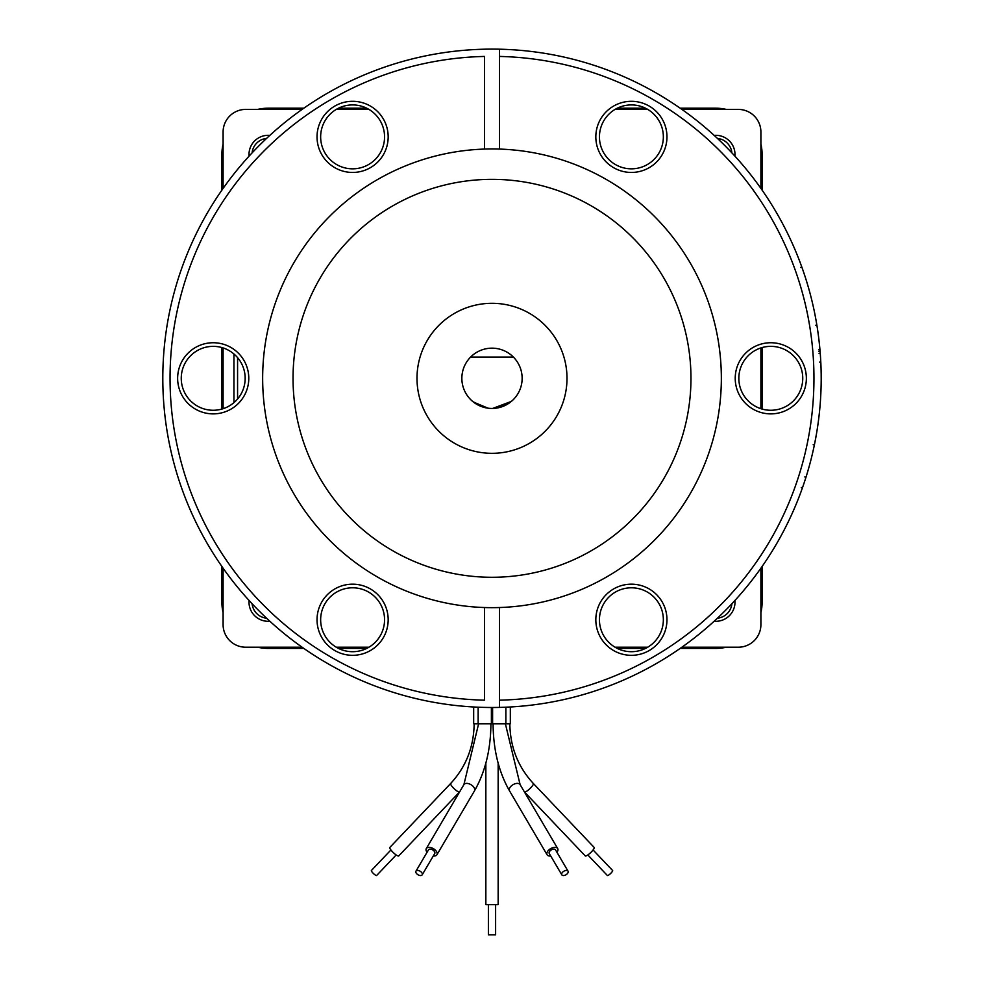 <?xml version="1.0" encoding="UTF-8"?>
<svg xmlns="http://www.w3.org/2000/svg" width="984" height="984" viewBox="0 0 984 984"><rect width="100%" height="100%" fill="white"/><g stroke="black" fill="none" stroke-linecap="round" stroke-linejoin="round"><path stroke-width="1.48" d="M390.919 849.967L371.398 870.496A3.616 0.787 43.6 0 0 373.477 873.571A3.616 0.787 43.6 0 0 376.638 875.489L396.158 854.961M450.979 783.375A6.15 1.341 43.6 0 0 450.66 783.485L389.836 847.433A6.15 1.341 43.6 0 0 393.366 852.648A6.15 1.341 43.6 0 0 398.741 855.92L459.565 791.96A6.15 1.341 43.6 0 0 459.663 791.64M488.384 904.653L488.384 934.8L495.616 934.8L495.616 904.653M485.85 763.154L485.85 904.653L498.15 904.653L498.15 763.154M422.197 874.825L434.731 853.509A3.616 2.066 -149.6 0 0 431.607 849.401A3.616 2.066 -149.6 0 0 428.495 849.844L415.961 871.16A3.616 2.066 30.4 0 1 419.086 870.717A3.616 2.066 30.4 0 1 422.197 874.825A3.616 2.066 30.4 0 1 419.086 875.268A3.616 2.066 30.4 0 1 415.961 871.16M427.056 852.292A6.15 3.518 30.4 0 1 426.306 848.565A6.15 3.518 30.4 0 1 431.607 847.814A6.15 3.518 30.4 0 1 436.908 854.788A6.15 3.518 30.4 0 1 433.292 855.957M568.039 871.16L555.505 849.844A3.616 2.066 149.6 0 0 552.393 849.401A3.616 2.066 149.6 0 0 549.269 853.509L561.803 874.825A3.616 2.066 -30.4 0 1 564.914 870.717A3.616 2.066 -30.4 0 1 568.039 871.16A3.616 2.066 -30.4 0 1 564.914 875.268A3.616 2.066 -30.4 0 1 561.803 874.825M550.708 855.957A6.15 3.518 -30.4 0 1 547.092 854.788A6.15 3.518 -30.4 0 1 552.393 847.814A6.15 3.518 -30.4 0 1 557.694 848.565A6.15 3.518 -30.4 0 1 556.944 852.292M587.842 854.961L607.362 875.489A3.616 0.787 -43.6 0 0 610.523 873.571A3.616 0.787 -43.6 0 0 612.601 870.496L593.081 849.967M524.337 791.64A6.15 1.341 -43.6 0 0 524.435 791.96L585.259 855.92A6.15 1.341 -43.6 0 0 590.634 852.648A6.15 1.341 -43.6 0 0 594.164 847.433L533.34 783.485A6.15 1.341 -43.6 0 0 533.02 783.375M237.575 357.623L237.575 398.987M717.422 138.412A16.162 16.162 0 0 1 731.899 152.889M714.163 135.386A19.176 19.176 0 0 1 734.925 156.149M734.925 600.474A19.176 19.176 0 0 1 714.163 621.236M269.837 621.236A19.176 19.176 0 0 1 249.075 600.474M252.101 152.889A16.162 16.162 0 0 1 266.578 138.412M249.075 156.149A19.176 19.176 0 0 1 269.837 135.386M233.946 353.994L233.946 402.616M802.747 378.311A31.955 31.955 0 0 1 770.792 410.267A31.955 31.955 0 0 1 738.836 378.311A31.955 31.955 0 0 1 770.792 346.356A31.955 31.955 0 0 1 802.747 378.311M820.804 362.321L820.988 366.638M819.586 362.137L820.791 361.964M820.791 362.063L820.484 356.638M818.872 351.3L820.078 351.202L820.238 353.231L819.032 353.317M819.254 342.592L819.328 343.281M819.364 343.662L819.475 344.744M818.75 349.8L819.943 349.689L819.5 344.953M817.532 329.32L817.63 329.984M817.839 331.46L818.54 336.589M815.059 315.089L815.97 319.898M816.855 325.052L815.982 319.984M815.109 315.335L815.957 319.849M814.678 313.133L814.211 310.858M812.181 301.83L812.993 305.323M811.431 298.755L812.009 301.067M812.083 301.411L813.116 305.827M810.176 293.847L810.828 296.356M803.239 271.08L804.924 276.123M798.233 257.537L800.004 262.101M800.681 267.427L801.812 267.021L800.029 262.187M798.331 257.771L799.98 262.052M499.478 49.2A329.197 329.197 0 0 1 821.197 378.311A329.197 329.197 0 0 1 499.478 707.41L499.478 700.178L499.478 707.41A329.197 329.197 0 0 1 162.803 378.311A329.197 329.197 0 0 1 499.478 49.2L499.478 56.432L499.478 49.2M821.111 371.202L821.16 373.908M821.173 374.695L821.185 377.204M663.351 136.874A31.955 31.955 0 0 1 631.396 168.83A31.955 31.955 0 0 1 599.441 136.874A31.955 31.955 0 0 1 631.396 104.919A31.955 31.955 0 0 1 663.351 136.874M384.559 136.874A31.955 31.955 0 0 1 352.604 168.83A31.955 31.955 0 0 1 320.649 136.874A31.955 31.955 0 0 1 352.604 104.919A31.955 31.955 0 0 1 384.559 136.874M245.164 378.311A31.955 31.955 0 0 1 213.208 410.267A31.955 31.955 0 0 1 181.253 378.311A31.955 31.955 0 0 1 213.208 346.356A31.955 31.955 0 0 1 245.164 378.311M384.559 619.748A31.955 31.955 0 0 1 352.604 651.703A31.955 31.955 0 0 1 320.649 619.748A31.955 31.955 0 0 1 352.604 587.792A31.955 31.955 0 0 1 384.559 619.748M663.351 619.748A31.955 31.955 0 0 1 631.396 651.703A31.955 31.955 0 0 1 599.441 619.748A31.955 31.955 0 0 1 631.396 587.792A31.955 31.955 0 0 1 663.351 619.748M806.363 378.311A35.572 35.572 0 0 1 770.792 413.883A35.572 35.572 0 0 1 735.22 378.311A35.572 35.572 0 0 1 770.792 342.739A35.572 35.572 0 0 1 806.363 378.311M484.522 607.534L484.522 700.178A321.952 321.952 0 0 1 170.047 378.311A321.952 321.952 0 0 1 484.522 56.432L484.522 149.076A229.346 229.346 0 0 1 721.346 378.311A229.346 229.346 0 0 1 484.522 607.534A229.346 229.346 0 0 1 262.654 378.311A229.346 229.346 0 0 1 484.522 149.076M666.967 136.874A35.572 35.572 0 0 1 631.396 172.446A35.572 35.572 0 0 1 595.824 136.874A35.572 35.572 0 0 1 631.396 101.303A35.572 35.572 0 0 1 666.967 136.874M388.176 136.874A35.572 35.572 0 0 1 352.604 172.446A35.572 35.572 0 0 1 317.032 136.874A35.572 35.572 0 0 1 352.604 101.303A35.572 35.572 0 0 1 388.176 136.874M248.78 378.311A35.572 35.572 0 0 1 213.208 413.883A35.572 35.572 0 0 1 177.637 378.311A35.572 35.572 0 0 1 213.208 342.739A35.572 35.572 0 0 1 248.78 378.311M388.176 619.748A35.572 35.572 0 0 1 352.604 655.319A35.572 35.572 0 0 1 317.032 619.748A35.572 35.572 0 0 1 352.604 584.176A35.572 35.572 0 0 1 388.176 619.748M666.967 619.748A35.572 35.572 0 0 1 631.396 655.319A35.572 35.572 0 0 1 595.824 619.748A35.572 35.572 0 0 1 631.396 584.176A35.572 35.572 0 0 1 666.967 619.748M293.035 378.311A198.965 198.965 0 0 1 492 179.346A198.965 198.965 0 0 1 690.965 378.311A198.965 198.965 0 0 1 492 577.276A198.965 198.965 0 0 1 293.035 378.311M567.005 378.311A75.005 75.005 0 0 1 492 453.317A75.005 75.005 0 0 1 416.995 378.311A75.005 75.005 0 0 1 492 303.306A75.005 75.005 0 0 1 567.005 378.311M492 348.164A30.147 30.147 0 0 1 519.823 389.91A30.147 30.147 0 0 1 464.177 389.91A30.147 30.147 0 0 1 492 348.164M492.664 408.446L511.385 401.398M498.212 407.807L510.462 402.136L499.552 407.487M495.764 408.212L492 408.458L495.764 408.212M472.997 401.706L485.764 407.807L473.07 401.767M491.397 707.496L491.397 723.781L492.603 723.781L492.603 707.496M478.138 707.213L478.138 723.781L473.673 723.781L473.673 706.992M491.397 723.781L478.138 723.781M505.862 707.213L505.862 723.781L492.603 723.781M510.327 706.992L510.327 723.781L505.862 723.781M470.586 357.081L513.414 357.081M473.464 402.075L488.076 408.2L473.513 402.124M800.459 493.291L799.168 496.699M818.491 420.389L818.725 418.532M818.922 416.872L818.848 417.523M821.185 377.118L821.185 375.63M820.484 356.774L820.238 353.244M819.758 347.672L819.131 341.546M499.478 607.534L499.478 700.178A321.952 321.952 0 0 0 813.952 378.311A321.952 321.952 0 0 0 499.478 56.432L499.478 149.076M801.284 491.065L800.693 492.652M798.258 499.023L797.63 500.61M805.65 478.273L804.1 483.009M805.17 479.749L804.162 482.8M802.427 487.879L804.137 482.886M808.848 467.597L807.458 472.382M808.43 469.085L807.532 472.172M805.957 477.302L804.801 476.945M806.031 477.043L806.806 474.559M806.88 474.3L807.507 472.258M811.21 458.79L811.037 459.442M810.668 460.893L809.328 465.887M816.745 432.247L816.117 435.887M814.444 444.608L813.965 446.933M816.425 434.104L814.789 442.898M813.19 444.719L814.408 444.78M814.826 442.726L814.973 441.964M815.047 441.656L815.244 440.586M815.281 440.438L815.515 439.184M818.147 422.985L818.011 423.944M818.946 416.699L818.59 419.578M818.307 421.792L817.901 424.744M818.553 419.897L818.454 420.697M820.004 406.306L819.893 407.462M819.967 406.749L819.697 409.713M820.226 403.575L820.029 405.9M819.807 408.532L819.586 410.845M820.496 399.799L820.681 396.712M820.742 395.617L820.57 398.606M820.89 392.456L820.779 394.842M820.754 395.187L820.644 397.413M221.941 566.538A8.438 8.438 0 0 0 221.892 567.387L221.892 566.489M221.892 190.133L221.892 189.223A8.438 8.438 0 0 0 221.941 190.072M222.519 567.387L221.892 567.387L221.892 602.134A46.285 46.285 0 0 0 223.097 612.626M257.685 647.214A46.285 46.285 0 0 0 268.177 648.419L303.822 648.419M762.059 190.072A8.438 8.438 0 0 0 762.108 189.223L762.108 190.133M762.108 566.489L762.108 567.387A8.438 8.438 0 0 0 762.059 566.538M680.178 648.419L715.823 648.419A46.285 46.285 0 0 0 726.315 647.214M760.903 612.626A46.285 46.285 0 0 0 762.108 602.134L762.108 567.387L761.481 567.387M761.481 189.223L762.108 189.223L762.108 154.488A46.285 46.285 0 0 0 760.903 143.984M726.315 109.409A46.285 46.285 0 0 0 715.823 108.203L680.178 108.203M303.822 108.203L268.177 108.203A46.285 46.285 0 0 0 257.685 109.409M223.097 143.984A46.285 46.285 0 0 0 221.892 154.488L221.892 189.223L222.519 189.223M221.892 347.561L221.892 409.061M338.496 648.419L366.724 648.419M617.275 648.419L645.504 648.419M762.108 409.061L762.108 347.561M645.504 108.203L617.275 108.203M366.724 108.203L338.496 108.203M266.578 618.21A16.162 16.162 0 0 1 252.101 603.733M731.899 603.733A16.162 16.162 0 0 1 717.422 618.21M302.1 109.409L245.692 109.409A22.595 22.595 0 0 0 223.097 132.004L223.097 188.411M223.097 347.918L223.097 408.692M223.097 568.198L223.097 624.606A22.595 22.595 0 0 0 245.692 647.214L302.1 647.214M336.27 647.214L368.938 647.214M615.062 647.214L647.73 647.214M681.9 647.214L738.308 647.214A22.595 22.595 0 0 0 760.903 624.606L760.903 568.198M760.903 408.692L760.903 347.918M760.903 188.411L760.903 132.004A22.595 22.595 0 0 0 738.308 109.409L681.9 109.409M647.73 109.409L615.062 109.409M368.938 109.409L336.27 109.409M474.153 723.781C473.821 746.991 465.986 766.893 450.66 783.485A6.15 1.341 43.6 0 0 453.686 788.221A6.15 1.341 43.6 0 0 459.245 792.071A6.15 1.341 43.6 0 0 459.565 791.96L459.589 791.936M426.306 848.565L463.894 784.617A6.15 3.518 30.4 0 1 466.65 783.375A6.15 3.518 30.4 0 1 469.196 783.854A6.15 3.518 30.4 0 1 474.497 790.841C485.26 771.96 490.733 749.599 490.918 723.781M547.092 854.788L509.503 790.841A6.15 3.518 -30.4 0 1 514.804 783.854A6.15 3.518 -30.4 0 1 517.35 783.375A6.15 3.518 -30.4 0 1 520.106 784.617L505.382 723.781M524.435 791.96L524.411 791.936A6.15 1.341 -43.6 0 0 524.755 792.071A6.15 1.341 -43.6 0 0 530.314 788.221A6.15 1.341 -43.6 0 0 533.34 783.485C518.014 766.893 510.179 746.991 509.847 723.781M268.177 648.419L268.177 647.214M221.892 602.134L223.097 602.134M762.108 602.134L760.903 602.134M715.823 648.419L715.823 647.214M762.108 154.488L760.903 154.488M715.823 108.203L715.823 109.409M268.177 108.203L268.177 109.409M223.097 154.488L221.892 154.488M436.908 854.788L474.497 790.841M463.894 784.617L478.618 723.781M557.694 848.565L520.106 784.617M509.503 790.841C498.74 771.96 493.267 749.599 493.082 723.781M802.415 487.879L801.284 487.486M816.855 325.064L815.662 325.261"/></g></svg>

